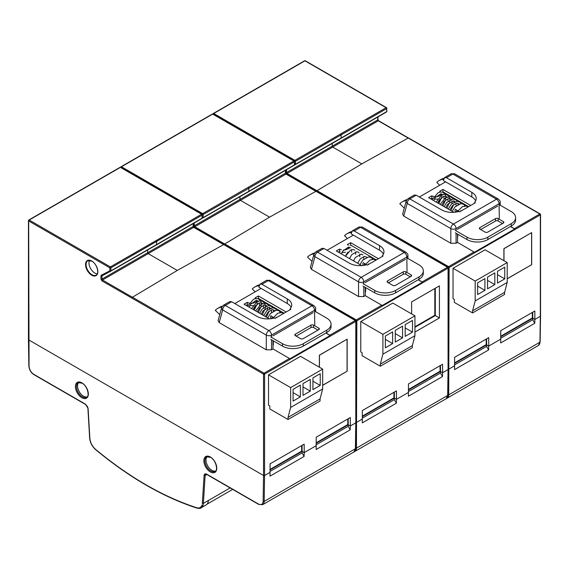 <?xml version="1.0" encoding="UTF-8"?>
<svg xmlns="http://www.w3.org/2000/svg" width="569" height="569" viewBox="0 0 569 569"><rect width="100%" height="100%" fill="white"/><g stroke="black" fill="none" stroke-linecap="round" stroke-linejoin="round"><path stroke-width="0.85" d="M89.475 260.36A8.343 4.815 -120 0 0 94.852 273.077A8.343 4.815 -120 0 0 97.278 273.874M316.172 442.782L347.808 424.517L350.355 425.968L350.291 417.525L316.215 437.198L316.151 445.712L304.223 452.597L304.159 444.161L270.083 463.835L270.019 472.348L264.578 475.492L264.578 374.096A0.74 0.427 180 0 1 263.525 374.096L263.525 475.492A0.74 0.427 0 0 0 264.578 475.492L263.525 475.492L28.67 339.892L263.525 475.492L263.134 501.389C262.793 504.426 261.221 505.3 258.411 504.013A0.74 0.427 120 0 0 258.568 504.354L262.643 504.682L353.861 452.021L355.618 448.429A0.74 0.434 0.9 0 1 355.397 448.735A7.411 4.282 60 0 1 353.861 452.021M29.062 366.244A0.74 0.42 179.1 0 1 28.848 365.952C29.175 369.672 30.875 372.574 33.934 374.665A0.74 0.427 -60 0 1 33.777 374.324C30.975 372.368 29.396 369.679 29.062 366.244L28.67 220.943L109.845 267.814A0.74 0.427 -60 0 1 110.372 266.904A0.74 0.427 60.1 0 1 110.891 267.814L202.109 215.146L202.109 218.176A0.74 0.427 0 0 0 202.329 217.87L201.959 214.2A0.74 0.427 -60 0 1 202.109 214.541A0.74 0.427 180 0 1 202.109 215.146A0.74 0.427 -120.1 0 0 201.59 214.236A0.74 0.427 -60 0 1 201.959 214.2L120.777 167.336A0.74 0.427 120 0 0 120.408 167.371L201.59 214.236L156.055 240.616L110.372 266.904L29.19 220.032A0.74 0.427 120 0 0 28.67 220.943A0.74 0.427 180 0 1 28.45 220.644L28.45 339.593A0.74 0.427 0 0 0 28.67 339.892L28.67 339.288M350.355 425.968L355.796 422.824A0.74 0.427 0 0 0 356.009 422.525L356.009 321.129A0.74 0.427 180 0 1 355.796 321.428L355.796 422.824L350.319 425.982L348.207 424.787L316.165 443.279M270.04 469.411L301.67 451.153L304.223 452.597M407.952 258.482L407.909 255.467A3.706 2.141 179.1 0 1 406.821 257.01L363.79 281.854A3.706 2.105 180 0 1 358.548 281.854L314.942 256.676A3.706 2.603 -164.6 0 1 313.988 254.201L310.347 267.423L311.456 269.343L358.548 296.534L363.79 296.534L365.27 295.681L381.756 305.226L356.322 319.913L224.748 243.952L224.229 244.862L223.695 244.556L355.269 320.518A0.74 0.427 -60 0 1 355.796 320.824A0.74 0.427 180 0 1 356.009 321.129L355.639 320.482L224.072 244.528M322.673 385.348L347.147 371.216L347.147 339.138L319.358 355.177L319.358 367.204M315.681 311.755L315.639 308.739A3.706 2.141 179.1 0 1 314.55 310.283L271.52 335.12A3.706 2.105 180 0 1 266.278 335.12L222.671 309.949A3.706 2.603 -164.6 0 1 221.718 307.473L218.083 320.688L219.186 322.616L266.278 349.807L271.52 349.807L273.006 348.946L289.486 358.498L264.052 373.186A0.74 0.427 60 0 1 264.578 374.096L355.796 321.428A0.74 0.427 60 0 0 355.269 320.518L329.835 335.205L326.001 333M132.477 297.224L131.958 298.135L263.525 374.096A0.74 0.427 -60 0 1 264.052 373.186L132.477 297.224L177.286 270.431L223.695 244.556M304.159 444.161L302.061 445.371L302.103 451.402M350.291 417.525L348.192 418.741L348.235 424.766M329.835 335.205L330.169 335.539L289.82 358.833L289.486 358.498M301.67 451.153L301.627 445.619M347.808 424.517L347.766 418.983M325.888 333.064L330.169 335.539M131.958 298.135L101.979 280.915L100.933 279.102L100.933 275.901A0.74 0.427 0 0 0 101.979 275.901L110.685 271.207M273.006 348.946L272.942 340.603M272.914 335.874L313.185 312.623M266.278 349.807L266.278 335.12A3.706 2.141 -60 0 1 268.902 330.61L225.296 305.432L231.668 301.755L257.039 316.4A14.922 8.613 0 0 0 274.279 318.007L275.047 318.412L290.802 309.316L290.105 308.867A14.922 8.613 0 0 0 291.691 305.119A14.922 8.613 0 0 0 287.317 298.917L261.946 284.272L260.083 284.095L258.817 287.082L287.253 303.497A14.83 8.563 180 0 1 291.108 307.388M290.105 308.867L290.069 309.742M231.668 301.755L229.826 301.563L223.439 305.247A3.706 2.141 60 0 1 225.296 305.432A3.706 2.141 120 0 0 222.671 309.949L219.186 322.616M319.451 367.254L319.451 355.227L347.147 339.138M347.147 371.216L322.673 385.241M215.566 471.011A8.379 4.837 60 0 1 211.931 470.35A8.379 4.837 60 0 1 206.611 463.451A8.379 4.837 60 0 1 207.251 456.615M87.121 396.856A8.379 4.837 60 0 1 83.494 396.195A8.379 4.837 60 0 1 78.173 389.296A8.379 4.837 60 0 1 78.814 382.46M230.125 487.932L203.382 503.373L205.132 475.506L206.867 474.503A0.74 0.427 -60 0 1 206.696 474.155C205.203 473.451 204.328 473.892 204.086 475.464L202.308 503.65M356.009 422.305A0.74 0.427 0 0 0 356.848 422.219L355.796 422.219L355.397 448.735L264.18 501.396L264.578 475.492L270.047 472.327L270.019 476.146L304.095 456.473L304.187 452.618L302.068 451.423L270.033 469.916M304.187 452.618L316.186 445.691L316.158 449.51L350.234 429.837L350.319 425.982M270.026 471.438L302.061 452.938L302.068 451.423M302.061 452.938L304.095 456.473M316.158 444.802L348.192 426.302L350.234 429.837M202.336 503.33A0.74 0.455 -176.4 0 0 203.382 503.373A11.124 6.423 60 0 1 201.099 507.84L206.078 504.966A11.124 6.423 -120 0 0 208.361 500.492M348.192 426.302L348.207 424.787M196.589 507.697C162.926 496.687 129.27 477.249 95.606 449.396L95.656 449.659C129.376 477.583 163.118 497.057 196.881 508.096A0.74 0.512 107.9 0 1 196.589 507.697C199.306 508.451 201.127 507.562 202.038 505.016A327.694 189.193 -120 0 0 202.308 505.094M408.442 389.509L440.072 371.244L442.625 372.695L448.066 369.551A0.74 0.427 0 0 0 448.28 369.253L448.28 267.857A0.74 0.427 180 0 1 448.066 268.155L448.066 369.551L442.59 372.716L440.47 371.514L408.435 390.007M442.625 372.695L442.561 364.26L408.485 383.933L408.421 392.439L396.486 399.331L396.422 390.889L362.346 410.562L362.282 419.076L356.848 422.219L362.318 419.054L362.289 422.874L396.365 403.201L396.458 399.346L394.338 398.151L362.304 416.643M362.311 416.145L393.94 397.88L396.486 399.331M316.499 191.597L447.54 267.252A0.74 0.427 -60 0 1 448.066 267.551A0.74 0.427 180 0 1 448.28 267.857L447.91 267.217L316.343 191.255M414.943 332.076L439.41 317.95L439.41 285.866L411.629 301.904L411.629 313.932M448.28 369.032A0.74 0.427 0 0 0 449.112 368.947L448.066 368.947L447.668 395.462L356.45 448.123L356.848 320.824L448.066 268.155A0.74 0.427 60 0 0 447.54 267.252L422.106 281.932L418.272 279.728M224.748 243.952L269.557 217.159L315.966 191.284M396.422 390.889L394.331 392.105L394.374 398.129M442.561 364.26L440.463 365.469L440.506 371.493M422.106 281.932L422.44 282.267L382.091 305.56L381.756 305.226M393.94 397.88L393.897 392.347M440.072 371.244L440.036 365.718M418.158 279.799L422.44 282.267M365.27 295.681L365.213 287.338M365.177 282.601L405.455 259.35M358.548 296.534L358.548 281.854A3.706 2.141 -60 0 1 361.173 277.338L317.559 252.159L323.939 248.482L349.309 263.127A14.922 8.613 0 0 0 366.55 264.741L367.318 265.14L383.072 256.043L382.375 255.602A14.922 8.613 0 0 0 383.954 251.847A14.922 8.613 0 0 0 379.587 245.644L354.217 231L352.353 230.822L351.087 233.809L379.516 250.225A14.83 8.563 180 0 1 383.378 254.115M382.375 255.602L382.34 256.47M323.939 248.482L322.097 248.29L315.71 251.975A3.706 2.141 60 0 1 317.559 252.159A3.706 2.141 120 0 0 314.942 256.676L311.456 269.343M414.943 327.317L435.292 315.567L435.292 288.241L439.41 285.866M434.816 288.519L434.816 315.29L414.943 326.77M439.41 317.95L434.816 315.29M396.458 399.346L408.457 392.425L408.421 396.237L442.497 376.564L442.59 372.716M362.289 418.165L394.331 399.666L394.338 398.151M394.331 399.666L396.365 403.201M408.428 391.529L440.463 373.036L442.497 376.564M440.463 373.036L440.47 371.514M410.285 276.819L405.861 274.265A1.842 1.06 0 0 0 403.25 274.265L388.407 282.836L403.25 274.265A1.842 1.06 0 0 1 405.861 274.265L410.285 276.819M363.719 265.36A5.526 3.186 180 0 1 362.702 263.511L362.702 263.511A5.526 3.186 180 0 0 363.719 265.36M376.344 259.933L350.646 245.097L350.077 245.424L350.646 245.097L350.646 242.693L378.428 258.731L350.646 242.693L350.646 245.097L376.344 259.933M345.461 252.209A5.526 3.186 180 0 1 341.926 252.287A5.526 3.186 180 0 0 345.461 252.209M340.283 251.832A5.526 3.186 180 0 1 339.579 251.484L338.406 252.159L339.579 251.484L339.579 249.08L339.579 251.484A5.526 3.186 180 0 0 340.283 251.832M423.322 273.291A14.73 8.507 180 0 1 419.012 279.301L395.569 292.836A14.73 8.507 180 0 1 374.736 292.836L363.015 286.065L374.736 292.836L374.736 290.425L363.015 283.661L374.736 290.425A14.73 8.507 180 0 0 395.569 290.425A14.73 8.507 180 0 1 374.736 290.425L374.736 292.836A14.73 8.507 180 0 0 395.569 292.836L395.569 290.425L419.012 276.897L395.569 290.425L395.569 292.836L419.012 279.301L419.012 276.897A14.73 8.507 180 0 0 423.322 270.88A14.73 8.507 180 0 1 419.012 276.897L419.012 279.301A14.73 8.507 180 0 0 423.322 273.291L423.322 270.88A14.73 8.507 180 0 0 419.012 264.87L407.29 258.098L419.012 264.87A14.73 8.507 180 0 1 423.322 270.88L423.322 273.291M411.067 276.37A1.842 1.06 0 0 0 411.607 275.616A1.842 1.06 0 0 0 411.067 274.863L405.861 271.861L411.067 274.863A1.842 1.06 0 0 1 411.607 275.616A1.842 1.06 0 0 1 411.067 276.37L395.441 285.389A1.842 1.06 180 0 1 392.838 285.389L387.631 282.38A1.842 1.06 180 0 1 387.091 281.634A1.842 1.06 180 0 1 387.631 280.88L403.25 271.861A1.842 1.06 180 0 1 405.861 271.861L405.861 274.265L405.861 271.861A1.842 1.06 180 0 0 403.25 271.861L403.25 274.265L403.25 271.861L387.631 280.88L387.631 282.38A1.842 1.06 180 0 1 387.091 281.634A1.842 1.06 180 0 1 387.631 280.88L387.631 282.38L392.838 285.389A1.842 1.06 180 0 0 395.441 285.389L411.067 276.37L411.067 274.863L411.067 276.37M364.316 263.362L367.361 265.118L364.316 263.362A5.526 3.186 180 0 1 363.221 262.458A5.526 3.186 180 0 0 364.316 263.362L364.316 265.261L364.316 263.362M361.664 265.588L336.322 250.957L339.579 249.08A5.526 3.186 180 0 0 341.485 249.798A5.526 3.186 180 0 1 339.579 249.08L336.322 250.957L361.664 265.588M347.389 244.57A5.526 3.186 180 0 1 348.306 245.267A5.526 3.186 180 0 0 347.389 244.57L350.646 242.693L347.389 244.57M348.989 247.095A5.526 3.186 180 0 1 343.427 250.011A5.526 3.186 180 0 0 348.989 247.095M372.78 259.229L372.133 258.852L372.78 259.229M365.625 291.783L365.248 291.997L365.625 291.783L365.625 287.573L365.625 291.783M353.349 235.118L327.068 250.289L353.349 235.118M311.947 253.994A29.467 17.013 60 0 1 314.621 252.935A29.467 17.013 60 0 0 311.947 253.994L309.863 255.204A29.467 17.013 60 0 1 314.095 253.874A29.467 17.013 60 0 0 309.863 255.204L311.947 253.994M351.457 232.493A29.467 17.013 -120 0 0 346.848 233.852A29.467 17.013 -120 0 0 344.529 235.701L347.439 238.532L344.529 235.701A29.467 17.013 -120 0 1 346.848 233.852L348.932 232.65A29.467 17.013 -120 0 1 351.742 231.555A29.467 17.013 -120 0 0 348.932 232.65L346.848 233.852A29.467 17.013 -120 0 1 351.457 232.493M307.545 257.046A29.467 17.013 60 0 1 309.863 255.204A29.467 17.013 60 0 0 307.545 257.046L312.011 261.391L307.545 257.046M347.894 252.124L345.902 255.118L347.894 252.124M369.011 264.165L368.513 263.945L367.972 264.763L368.513 263.945L369.011 264.165M318.014 330.091L313.59 327.538A1.842 1.06 0 0 0 310.987 327.538L296.143 336.108M271.449 318.633A5.526 3.186 180 0 1 270.431 316.784L270.431 316.499M284.073 313.199L258.376 298.369L257.807 298.697M253.198 305.482A5.526 3.186 180 0 1 249.656 305.56M248.013 305.098A5.526 3.186 180 0 1 247.309 304.756L246.135 305.432M315.02 311.371L326.741 318.142A14.73 8.507 180 0 1 331.058 324.152L331.058 326.556A14.73 8.507 180 0 1 326.741 332.573L303.298 346.108A14.73 8.507 180 0 1 282.466 346.108L270.752 339.337M295.361 335.653A1.842 1.06 180 0 1 294.82 334.906A1.842 1.06 180 0 1 295.361 334.152L295.361 335.653L300.567 338.662A1.842 1.06 180 0 0 303.17 338.662L318.796 329.643A1.842 1.06 0 0 0 319.337 328.889A1.842 1.06 0 0 0 318.796 328.135L313.59 325.134L313.59 327.538M295.361 334.152L310.987 325.134A1.842 1.06 180 0 1 313.59 325.134M272.053 318.526L272.053 316.634L275.09 318.391M269.393 318.86L244.051 304.23L247.309 302.352L247.309 304.756M258.376 298.369L258.376 295.958L255.125 297.843A5.526 3.186 180 0 1 256.036 298.54M256.74 302.061L256.74 300.375A5.526 3.186 180 0 1 251.157 303.284M249.215 303.071A5.526 3.186 180 0 1 247.309 302.352M258.376 295.958L286.157 311.997M280.517 312.502L279.863 312.125M272.053 316.634A5.526 3.186 180 0 1 270.951 315.724M273.355 340.845L273.355 345.056L272.978 345.269M331.058 324.152A14.73 8.507 180 0 1 326.741 330.169L303.298 343.697A14.73 8.507 180 0 1 282.466 343.697L270.752 336.933M261.079 288.391L234.798 303.562M219.741 314.664L215.274 310.318A29.467 17.013 60 0 1 217.6 308.469L219.677 307.267A29.467 17.013 60 0 1 222.351 306.207M259.187 285.766A29.467 17.013 -120 0 0 254.578 287.117A29.467 17.013 -120 0 0 252.259 288.967L255.168 291.797M217.6 308.469A29.467 17.013 60 0 1 221.825 307.146M259.471 284.82A29.467 17.013 -120 0 0 256.662 285.915L254.578 287.117M255.623 305.397L253.632 308.391M276.74 317.438L276.242 317.218L275.702 318.035M300.532 356.336L268.504 374.829L290.638 387.61L322.673 369.117L300.532 356.336M268.504 374.829L268.504 405.199L269.806 405.953L269.806 408.962L288.035 419.488L288.035 417.383L290.638 407.461L290.638 387.61M322.673 369.117L322.673 388.961L320.07 398.89L320.07 400.996L288.035 419.488M303.007 383.627L303.007 395.355L310.297 391.145L310.297 379.416L303.007 383.627M293.085 389.352L293.085 401.081L300.375 396.87L300.375 385.142L293.085 389.352M312.929 377.894L312.929 389.623L320.226 385.412L320.226 373.691L312.929 377.894M322.673 388.961L290.638 407.461M288.035 417.383L320.07 398.89M310.297 391.145L303.007 386.934M300.375 396.87L293.085 392.66M320.226 385.412L312.929 381.209M500.713 336.236L532.342 317.971L534.896 319.422L540.33 316.279A0.74 0.427 0 0 0 540.55 315.98L540.55 214.584A0.74 0.427 180 0 1 540.33 214.89L540.33 316.279L534.86 319.444L532.74 318.242L500.706 336.741M534.896 319.422L534.832 310.987L500.756 330.66L500.692 339.167L488.757 346.059L488.693 337.623L454.617 357.296L454.553 365.803L449.112 368.947L454.588 365.782L454.56 369.601L488.636 349.928L488.728 346.08L486.609 344.878L454.574 363.371M454.574 362.873L486.211 344.608L488.757 346.059M408.77 138.324L539.81 213.98A0.74 0.427 -60 0 1 540.33 214.278A0.74 0.427 180 0 1 540.55 214.584L540.18 213.944L408.613 137.983M507.207 278.803L531.681 264.677L531.681 232.593L503.899 248.632L503.899 260.659M540.33 315.674L539.938 342.189L448.721 394.85L449.112 267.551L540.33 214.89A0.74 0.427 60 0 0 539.81 213.98L514.369 228.667L510.535 226.455M500.222 205.21L500.179 202.194A3.706 2.141 179.1 0 1 499.091 203.738L456.061 228.582A3.706 2.105 180 0 1 450.819 228.582L407.212 203.403A3.706 2.603 -164.6 0 1 406.259 200.935L402.617 214.15L403.727 216.071L450.819 243.262L456.061 243.262L457.54 242.408L474.027 251.96L448.592 266.641L317.018 190.679L361.827 163.886L408.236 138.011M488.693 337.623L486.595 338.832L486.644 344.857M534.832 310.987L532.733 312.196L532.776 318.22M514.369 228.667L514.71 228.994L474.361 252.287L474.027 251.96M486.211 344.608L486.168 339.081M532.342 317.971L532.299 312.445M510.421 226.526L514.71 228.994M317.018 190.679L316.499 191.589M457.54 242.408L457.483 234.065M457.448 229.328L497.726 206.078M450.819 243.262L450.819 228.582A3.706 2.141 -60 0 1 453.443 224.065L409.829 198.887L416.209 195.21L441.572 209.854A14.922 8.613 0 0 0 458.813 211.469L459.588 211.867L475.343 202.777L474.646 202.329A14.922 8.613 0 0 0 476.225 198.574A14.922 8.613 0 0 0 471.857 192.372L446.487 177.727L444.624 177.549L443.351 180.537L471.786 196.952A14.83 8.563 180 0 1 475.648 200.843M474.646 202.329L474.61 203.197M416.209 195.21L414.367 195.018L407.98 198.709A3.706 2.141 60 0 1 409.829 198.887A3.706 2.141 120 0 0 407.212 203.403L403.727 216.071M503.985 260.716L503.985 248.689L531.681 232.593M531.681 264.677L507.207 278.703M488.728 346.08L500.72 339.152L500.692 342.965L534.768 323.292L534.86 319.444M454.56 364.893L486.595 346.4L486.609 344.878M486.595 346.4L488.636 349.928M500.699 338.256L532.733 319.764L534.768 323.292M532.733 319.764L532.74 318.242M502.555 223.546L498.131 220.992A1.842 1.06 0 0 0 495.521 220.992L480.677 229.563M455.989 212.088A5.526 3.186 180 0 1 454.972 210.246L454.972 209.954M468.614 206.661L442.917 191.824L442.348 192.151M437.732 198.937A5.526 3.186 180 0 1 434.197 199.022M432.554 198.56A5.526 3.186 180 0 1 431.85 198.211L430.676 198.894M499.561 204.833L511.282 211.597A14.73 8.507 180 0 1 515.592 217.607L515.592 220.018A14.73 8.507 180 0 1 511.282 226.028L487.839 239.563A14.73 8.507 180 0 1 467.007 239.563L455.285 232.799M479.895 229.115A1.842 1.06 180 0 1 479.361 228.361A1.842 1.06 180 0 1 479.895 227.607L479.895 229.115L485.108 232.116A1.842 1.06 180 0 0 487.711 232.116L503.337 223.098A1.842 1.06 0 0 0 503.878 222.344A1.842 1.06 0 0 0 503.337 221.597L498.131 218.588L498.131 220.992M479.895 227.607L495.521 218.588A1.842 1.06 180 0 1 498.131 218.588M456.587 211.988L456.587 210.089L459.631 211.846M453.934 212.315L428.592 197.685L431.85 195.807L431.85 198.211M442.917 191.824L442.917 189.42L439.659 191.298A5.526 3.186 180 0 1 440.577 191.995M441.26 193.83A5.526 3.186 180 0 1 435.698 196.746M433.756 196.525A5.526 3.186 180 0 1 431.85 195.807M442.917 189.42L470.698 205.459M465.051 205.957L464.404 205.58M456.587 210.089A5.526 3.186 180 0 1 455.485 209.186M457.889 234.3L457.519 238.724M515.592 217.607A14.73 8.507 180 0 1 511.282 223.624L487.839 237.159A14.73 8.507 180 0 1 467.007 237.159L455.285 230.388M445.619 181.845L419.339 197.016M404.282 208.119L399.815 203.78A29.467 17.013 60 0 1 402.134 201.931L404.218 200.729A29.467 17.013 60 0 1 406.885 199.662M443.728 179.221A29.467 17.013 -120 0 0 439.119 180.579A29.467 17.013 -120 0 0 436.8 182.429L439.709 185.259M402.134 201.931A29.467 17.013 60 0 1 406.366 200.608M444.005 178.282A29.467 17.013 -120 0 0 441.203 179.377L439.119 180.579M440.164 198.851L438.173 201.846M461.281 210.893L460.783 210.672L460.243 211.49M485.073 249.791L453.038 268.291L475.179 281.065L507.207 262.572L485.073 249.791M453.038 268.291L453.038 298.661L454.346 299.415L454.346 302.416L472.576 312.943L472.576 310.838L475.179 300.916L475.179 281.065M507.207 262.572L507.207 282.423L504.603 292.345L504.603 294.45L472.576 312.943M487.548 277.082L487.548 288.81L494.838 284.6L494.838 272.871L487.548 277.082M477.626 282.814L477.626 294.543L484.916 290.332L484.916 278.604L477.626 282.814M497.47 271.356L497.47 283.085L504.76 278.874L504.76 267.146L497.47 271.356M507.207 282.423L475.179 300.916M472.576 310.838L504.603 292.345M494.838 284.6L487.548 280.389M484.916 290.332L477.626 286.122M504.76 278.874L497.47 274.663M392.802 303.064L360.774 321.556L382.909 334.337L414.943 315.845L392.802 303.064M360.774 321.556L360.774 351.934L362.076 352.68L362.076 355.689L380.305 366.216L380.305 364.11L382.909 354.188L382.909 334.337M414.943 315.845L414.943 335.696L412.333 345.618L412.333 347.723L380.305 366.216M395.277 330.354L395.277 342.083L402.568 337.872L402.568 326.144L395.277 330.354M385.355 336.08L385.355 347.808L392.646 343.598L392.646 331.876L385.355 336.08M405.199 324.629L405.199 336.357L412.489 332.147L412.489 320.418L405.199 324.629M414.943 335.696L382.909 354.188M380.305 364.11L412.333 345.618M402.568 337.872L395.277 333.662M392.646 343.598L385.355 339.394M412.489 332.147L405.199 327.936M347.054 339.288L347.054 371.166M531.595 232.749L531.595 264.628M97.868 271.484A8.343 4.815 60 0 1 96.14 275.154A8.343 4.815 60 0 1 91.972 274.742A8.343 4.815 60 0 1 86.524 267.394A8.343 4.815 60 0 1 87.797 260.709A8.343 4.815 60 0 1 91.709 260.979M91.709 275.197A8.713 5.029 -120 0 0 97.868 271.641A8.713 5.029 -120 0 0 91.709 260.972A8.713 5.029 -120 0 0 85.549 264.528A8.713 5.029 -120 0 0 91.709 275.197M223.859 244.492L194.093 227.308A0.74 0.427 120 0 0 193.723 227.344L223.617 244.599M194.093 227.308L193.417 226.135A0.74 0.427 180 0 1 193.197 226.434L193.723 227.344L148.196 253.632A0.74 0.427 60 0 1 147.67 252.721L193.197 226.434L193.197 223.596M202.215 218.098A0.74 0.605 -117 0 1 201.995 218.489M177.286 270.431L148.196 253.632L102.505 280.012L101.979 279.102L147.67 252.721L147.67 249.962M156.439 244.926L201.945 218.517A0.74 0.427 59.9 0 0 201.959 218.51L156.432 244.933A0.74 0.427 59.9 0 1 156.418 244.94L110.749 271.171A0.74 0.427 60.1 0 1 110.727 271.185A0.74 0.605 -117 0 1 109.845 270.837L101.261 275.211A0.74 0.605 63 0 0 102.143 275.56L110.706 271.2L156.425 244.933A0.74 0.427 59.9 0 0 156.582 244.592L110.891 270.837A0.74 0.427 60.1 0 1 110.742 271.178M156.055 240.616A0.74 0.427 -119.9 0 1 156.582 241.526L156.582 244.592L202.109 218.176A0.74 0.427 59.9 0 1 201.959 218.51L202.329 217.87M120.038 167.336L28.82 219.997L28.45 220.644A0.74 0.427 180 0 1 28.67 220.338A0.74 0.427 60 0 1 29.19 220.032L120.408 167.371A0.74 0.427 60 0 0 120.038 167.336L120.777 167.336M132.406 297.274L102.505 280.012A0.74 0.427 120 0 0 101.979 280.915M105.99 273.597L101.979 275.901L101.979 279.102A0.74 0.427 180 0 1 100.933 279.102M109.845 267.814A0.74 0.427 0 0 0 110.891 267.814L110.891 270.837A0.74 0.427 180 0 1 109.845 270.837L109.845 267.814M101.261 275.211L100.933 275.901M260.083 284.095L266.47 280.403L270.175 280.403A3.706 2.141 120 0 0 268.326 280.588L311.933 305.766A3.706 2.141 60 0 1 314.55 310.283L314.771 324.835M271.52 337.381L271.52 335.12A3.706 2.141 60 0 0 268.902 330.61L311.933 305.766A3.706 2.141 -60 0 1 313.782 305.581C315.34 306.983 315.959 308.035 315.639 308.739M271.52 339.785L271.52 349.807M261.946 284.272L268.326 280.588A3.706 2.141 60 0 0 266.47 280.403M287.253 303.497L287.317 298.917M206.675 456.836A8.407 4.851 -120 0 0 205.324 463.557A8.407 4.851 -120 0 0 210.829 471.011A8.407 4.851 -120 0 0 215.082 471.395C218.318 470.613 215.921 459.972 210.466 457.312L206.675 456.836M210.317 456.978A9.14 5.277 60 0 1 216.782 468.173A9.14 5.277 60 0 1 210.317 471.907A9.14 5.277 60 0 1 203.851 460.712A9.14 5.277 60 0 1 210.317 456.978M78.238 382.681A8.407 4.851 -120 0 0 76.886 389.402A8.407 4.851 -120 0 0 82.391 396.856A8.407 4.851 -120 0 0 86.644 397.24C89.874 396.458 87.477 385.818 82.028 383.157L78.238 382.681M81.879 382.823A9.14 5.277 60 0 1 88.344 394.018A9.14 5.277 60 0 1 81.879 397.752A9.14 5.277 60 0 1 75.414 386.557A9.14 5.277 60 0 1 81.879 382.823M263.134 501.389A0.74 0.434 0.9 0 0 264.18 501.396A7.411 4.282 60 0 1 262.643 504.682M258.411 504.013L206.696 474.155M204.086 475.464A0.74 0.455 -176.4 0 0 205.132 475.506A2.966 1.714 60 0 1 205.743 474.311L206.853 474.496L258.568 504.354M88.11 408.506A0.74 0.398 -3.3 0 1 87.896 408.25L89.646 438.13A0.74 0.398 -3.3 0 0 89.859 438.393L88.11 408.506L85.492 404.182L33.777 374.324M95.606 449.396C92.235 446.338 90.322 442.668 89.859 438.393M87.896 408.25C88.046 407.425 87.292 406.188 85.649 404.523A0.74 0.427 -60 0 1 85.492 404.182M316.129 191.227L286.363 174.036A0.74 0.427 120 0 0 285.994 174.071L315.887 191.333M286.363 174.036L285.688 172.862A0.74 0.427 180 0 1 285.467 173.168L285.994 174.071L240.467 200.359A0.74 0.427 60 0 1 239.94 199.449L285.467 173.168L285.467 170.323M294.486 164.832A0.74 0.605 -117 0 1 294.265 165.216M294.6 164.597L294.23 160.927L213.048 114.063A0.74 0.427 120 0 0 212.678 114.099L293.86 160.97A0.74 0.427 -60 0 1 294.379 161.269A0.74 0.427 180 0 1 294.379 161.873L294.379 164.903A0.74 0.427 0 0 0 294.6 164.597L294.23 165.245A0.74 0.427 59.9 0 1 294.216 165.252L248.71 191.653M269.557 217.159L240.467 200.359L194.776 226.739L194.249 225.829L239.94 199.449L239.94 196.689M248.326 187.343A0.74 0.427 -119.9 0 1 248.852 188.254L294.379 161.873A0.74 0.427 -120.1 0 0 293.86 160.97L202.642 213.631A0.74 0.427 60.1 0 1 203.161 214.541L248.852 188.254L248.852 191.319L203.161 217.571A0.74 0.427 60.1 0 1 203.005 217.906L248.696 191.661A0.74 0.427 59.9 0 0 248.852 191.319L294.379 164.903A0.74 0.427 59.9 0 1 294.23 165.245L248.696 191.661A0.74 0.427 59.9 0 1 248.689 191.668L203.019 217.899M202.137 214.349A0.74 0.427 -60 0 1 202.642 213.631L121.46 166.767L212.678 114.099A0.74 0.427 60 0 0 212.308 114.063L213.048 114.063M224.67 244.001L194.776 226.739A0.74 0.427 120 0 0 194.285 227.415M202.329 217.827A0.74 0.605 -117 0 0 202.977 217.927A0.74 0.605 -117 0 1 202.977 217.927L203.005 217.906A0.74 0.427 60.1 0 1 202.998 217.913L202.955 217.934M120.728 167.307A0.74 0.427 180 0 1 120.934 167.066A0.74 0.427 60 0 1 121.46 166.767A0.74 0.427 120 0 0 120.969 167.442M355.817 320.632A0.74 0.427 -60 0 1 356.322 319.913A0.74 0.427 60 0 1 356.848 320.824A0.74 0.427 180 0 1 355.974 320.895M202.294 214.613A0.74 0.427 0 0 0 203.161 214.541L203.161 217.571A0.74 0.427 180 0 1 202.329 217.657M352.353 230.822L358.74 227.131L362.446 227.131A3.706 2.141 120 0 0 360.59 227.316L404.203 252.494A3.706 2.141 60 0 1 406.821 257.01L407.041 271.562M363.79 284.109L363.79 281.854A3.706 2.141 60 0 0 361.173 277.338L404.203 252.494A3.706 2.141 -60 0 1 406.053 252.309C407.61 253.71 408.222 254.763 407.909 255.467M363.79 286.513L363.79 296.534M193.417 225.914A0.74 0.427 180 0 0 194.249 225.829L194.249 222.984M354.217 231L360.59 227.316A3.706 2.141 60 0 0 358.74 227.131M379.516 250.225L379.587 245.644M447.668 395.462A7.411 4.282 60 0 1 446.132 398.748L447.888 395.156A0.74 0.434 0.9 0 1 447.668 395.462M355.618 448.201A0.74 0.434 0.9 0 0 356.45 448.123A7.411 4.282 60 0 1 354.914 451.416L446.132 398.748M318.796 329.643L318.796 328.135M310.987 325.134L310.987 327.538M282.466 346.108L282.466 343.697M303.298 346.108L303.298 343.697M326.741 332.573L326.741 330.169M408.4 137.954L378.634 120.763A0.74 0.427 120 0 0 378.264 120.799L408.151 138.061M378.634 120.763L377.958 119.59A0.74 0.427 180 0 1 377.738 119.895L378.264 120.799L332.73 147.087A0.74 0.427 60 0 1 332.211 146.183L377.738 119.895L377.738 117.05M386.756 111.56A0.74 0.605 -117 0 1 386.529 111.951M386.87 111.332L386.5 107.662L305.318 60.791A0.74 0.427 120 0 0 304.948 60.826L386.123 107.697A0.74 0.427 -60 0 1 386.65 107.996A0.74 0.427 180 0 1 386.65 108.601L386.65 111.631A0.74 0.427 0 0 0 386.87 111.332L386.5 111.972A0.74 0.427 59.9 0 1 386.486 111.979L340.966 138.388L386.486 111.979A0.74 0.427 59.9 0 0 386.65 111.631L341.123 138.047A0.74 0.427 59.9 0 1 340.966 138.388L340.966 138.388A0.74 0.427 59.9 0 1 340.959 138.395L295.29 164.633A0.74 0.427 60.1 0 1 295.268 164.64A0.74 0.605 -117 0 1 294.6 164.555M361.827 163.886L332.73 147.087L287.046 173.467L286.52 172.556L332.211 146.183L332.211 143.424M294.408 161.077A0.74 0.427 -60 0 1 294.906 160.358A0.74 0.427 60.1 0 1 295.432 161.269L386.65 108.601A0.74 0.427 -120.1 0 0 386.123 107.697L294.906 160.358L213.731 113.494L304.948 60.826A0.74 0.427 60 0 0 304.579 60.791L305.318 60.791M316.94 190.729L287.046 173.467A0.74 0.427 120 0 0 286.556 174.15M294.436 165.067L295.226 164.661L294.429 165.067M295.247 164.654L295.275 164.633A0.74 0.427 60.1 0 0 295.432 164.299L341.123 138.047L341.123 134.981A0.74 0.427 -119.9 0 0 340.596 134.071M212.998 114.035A0.74 0.427 180 0 1 213.204 113.793A0.74 0.427 60 0 1 213.731 113.494A0.74 0.427 120 0 0 213.24 114.17M448.088 267.359A0.74 0.427 -60 0 1 448.592 266.641A0.74 0.427 60 0 1 449.112 267.551A0.74 0.427 180 0 1 448.244 267.629M294.564 161.347A0.74 0.427 0 0 0 295.432 161.269L295.432 164.299A0.74 0.427 180 0 1 294.6 164.384M444.624 177.549L451.011 173.865L454.716 173.865A3.706 2.141 120 0 0 452.86 174.043L496.467 199.221A3.706 2.141 60 0 1 499.091 203.738L499.312 218.29M456.061 230.836L456.061 228.582A3.706 2.141 60 0 0 453.443 224.065L496.467 199.221A3.706 2.141 -60 0 1 498.323 199.036C499.881 200.437 500.492 201.49 500.179 202.194M456.061 233.24L456.061 243.262M285.688 172.642A0.74 0.427 180 0 0 286.52 172.556L286.52 169.718M446.487 177.727L452.86 174.043A3.706 2.141 60 0 0 451.011 173.865M471.786 196.952L471.857 192.372M539.938 342.189A7.411 4.282 60 0 1 538.402 345.475L540.152 341.891A0.74 0.434 0.9 0 1 539.938 342.189M447.888 394.936A0.74 0.434 0.9 0 0 448.721 394.85A7.411 4.282 60 0 1 447.184 398.144L538.402 345.475M503.337 223.098L503.337 221.597M495.521 218.588L495.521 220.992M467.007 239.563L467.007 237.159M487.839 239.563L487.839 237.159M511.282 226.028L511.282 223.624M96.14 275.154C99.568 274.208 97.171 263.81 91.787 261.143L87.797 260.709M193.417 223.468L193.417 226.135M270.175 280.403L313.782 305.581M223.439 305.247L221.718 307.473M196.881 508.096C199.271 508.508 200.679 508.423 201.099 507.84M206.995 504.219L232.664 489.397M95.656 449.659C92.114 446.473 90.108 442.632 89.646 438.13M356.009 422.532L355.618 448.429M28.45 339.601L28.848 365.952M33.934 374.665L85.649 404.523M285.688 170.202L285.688 172.862M212.308 114.063L121.09 166.724L120.72 167.371M362.446 227.131L406.053 252.309M315.71 251.975L313.988 254.201M354.359 451.665L354.914 451.416M448.28 369.26L447.888 395.156M349.01 248.788L349.01 247.102L349.01 248.788M359.985 264.621L362.716 260.161L368.605 256.904L371.315 257.529L372.958 259.222L371.315 257.529L368.605 256.904L362.716 260.161L359.985 264.621M364.843 265.154L370.07 259.962L373.94 259.322L375.853 260.211L373.94 259.322L370.07 259.962L364.843 265.154M341.436 253.909L342.872 251.021L348.47 247.102L350.781 247.935L348.47 247.102L342.872 251.021L341.436 253.909M351.599 249.606L351.713 252.103L351.599 249.606M345.475 256.242L350.646 249.976L353.285 249.457L354.814 250.268L353.285 249.457L350.646 249.976L345.475 256.242M355.639 251.939L355.753 254.428L355.639 251.939M349.508 258.568L351.77 254.635L356.564 251.761L358.292 252.131L359.096 252.921L358.292 252.131L356.564 251.761L351.77 254.635L349.508 258.568M359.679 254.272L359.786 256.754L359.679 254.272M353.541 260.901L355.348 257.522L361.279 254.101L362.887 254.933L361.279 254.101L355.348 257.522L353.541 260.901M363.719 256.598L363.819 259.087L363.719 256.598M357.581 263.234L360.419 258.675L364.594 256.427L366.92 257.266L364.594 256.427L360.419 258.675L357.581 263.234M257.252 303.128L257.174 303.704M257.124 304.031L254.243 310.112M247.543 306.243L253.582 299.237L256.1 298.533L258.234 298.839L260.289 300.503L261.043 302.153M261.185 302.758L261.214 306.037M261.157 306.357L258.283 312.445M251.576 308.576L257.003 301.897L259.763 300.909L262.003 301.072L264.414 302.971L265.083 304.486M265.225 305.084L265.246 308.362M265.19 308.69L262.316 314.771M255.609 310.902L261.192 304.138L265.588 303.284L267.771 304.451L268.568 305.51M269.265 307.416L269.414 308.725M269.222 311.023L266.349 317.104M259.649 313.235L262.124 309.059L268.611 305.51L271.534 306.535L272.608 307.836M273.305 309.742L273.447 311.058M263.682 315.56L267.046 310.454L272.757 307.836L275.311 308.668L276.648 310.169M267.714 317.893L270.446 313.434L276.342 310.176L279.045 310.802L280.688 312.495M272.572 318.427L277.8 313.235L281.669 312.594L283.582 313.483M249.165 307.182L250.602 304.294L256.199 300.375L258.511 301.207M259.329 302.879L259.443 305.368M253.205 309.515L258.376 303.249L261.015 302.729L262.544 303.54M263.369 305.212L263.483 307.701M257.238 311.84L259.5 307.907L264.293 305.034L266.022 305.404L266.825 306.186M267.409 307.537L267.515 310.027M261.271 314.173L263.077 310.795L269.009 307.374L270.616 308.206M271.449 309.87L271.548 312.36M265.31 316.499L268.148 311.947L272.323 309.692L274.649 310.532M377.958 116.93L377.958 119.59M304.579 60.791L213.361 113.459L212.991 114.099M295.275 164.633L340.966 138.388M454.716 173.865L498.323 199.036M407.98 198.709L406.259 200.935M446.629 398.392L447.184 398.144M540.55 315.987L540.152 341.891M441.281 195.516L441.281 193.83M441.793 196.589L441.715 197.166M441.658 197.486L438.784 203.574M432.077 199.698L438.123 192.699L440.641 191.995L442.774 192.294L444.83 193.958L445.584 195.615M445.726 196.22L445.755 199.491M445.698 199.811L442.824 205.9M436.117 202.031L441.544 195.352L444.297 194.363L446.544 194.534L448.948 196.426L449.617 197.941M449.766 198.545L449.787 201.817M449.73 202.144L446.857 208.233M440.15 204.363L445.733 197.599L450.129 196.739L452.312 197.912L453.109 198.965M453.806 200.871L453.955 202.187M453.763 204.477L450.89 210.558M444.183 206.689L446.658 202.514L453.152 198.965L456.068 199.996L457.142 201.298M457.846 203.204L457.988 204.52M448.223 209.022L451.587 203.908L457.298 201.298L459.852 202.13L461.182 203.624M452.255 211.348L454.987 206.888L460.876 203.638L463.586 204.257L465.222 205.957M457.113 211.888L462.341 206.689L466.21 206.049L468.123 206.945M433.706 200.637L435.143 197.749L440.74 193.83L443.052 194.662M443.87 196.333L443.984 198.83M437.739 202.969L442.917 196.703L445.548 196.184L447.085 196.995M447.91 198.666L448.023 201.156M441.779 205.302L444.033 201.369L448.834 198.496L450.563 198.858L451.366 199.648M451.95 200.999L452.056 203.482M445.812 207.628L447.618 204.25L453.55 200.829L455.157 201.661M455.989 203.325L456.089 205.822M449.844 209.961L452.689 205.409L456.864 203.154L459.19 203.994"/></g></svg>
